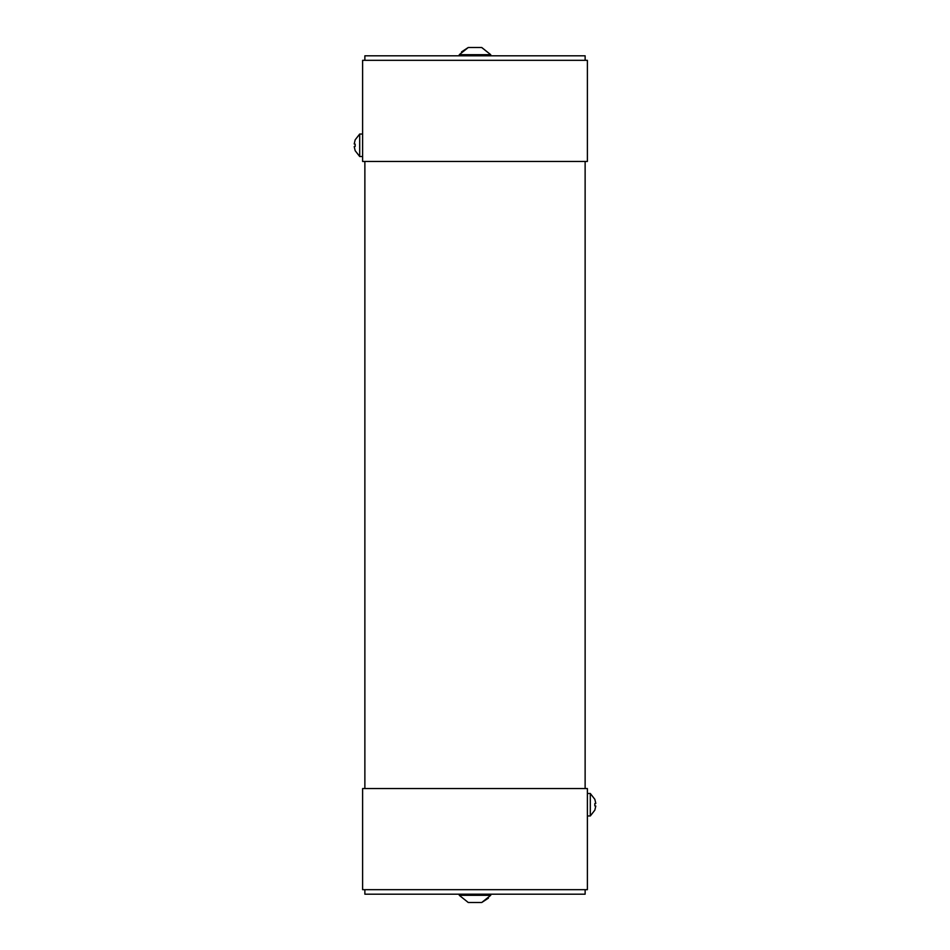 <?xml version="1.0" encoding="UTF-8"?>
<svg xmlns="http://www.w3.org/2000/svg" width="950" height="950" viewBox="0 0 950 950"><rect width="100%" height="100%" fill="white"/><g stroke="black" fill="none" stroke-linecap="round" stroke-linejoin="round"><path stroke-width="1.43" d="M364.871 889.687L364.871 894.188L585.129 894.188L585.129 889.687M587.385 788.547L362.615 788.547L362.615 889.687L587.385 889.687L587.385 788.547M459.266 894.188L459.266 895.304L490.734 895.304L490.734 894.188M468.291 902.5L481.721 902.5M469.656 902.5L468.255 902.5L459.266 895.304L468.255 902.5M469.537 902.5L470.725 902.5M480.569 902.5L481.519 902.5M587.385 815.967L590.306 815.967L594.831 810.16L595.793 806.051L594.831 810.16L590.306 815.967L590.306 793.488L587.385 793.488M595.793 803.403L594.831 799.306L595.793 803.403L594.831 803.569L595.793 803.403M594.831 805.885L595.793 806.051L594.831 805.885L594.831 803.569M585.129 60.313L585.129 55.812L364.871 55.812L364.871 60.313M362.615 161.453L587.385 161.453L587.385 60.313L362.615 60.313L362.615 161.453M490.734 55.812L490.734 54.696L459.266 54.696L459.266 55.812M481.709 47.5L468.279 47.5M476.271 47.5L473.409 47.5M480.463 47.5L479.275 47.5M481.674 47.5L490.734 54.696L481.745 47.5M362.615 134.033L359.694 134.033L355.169 139.84L354.207 143.949L355.169 139.84L359.694 134.033L359.694 156.513L362.615 156.513M354.207 146.597L355.169 150.694L354.207 146.597L355.169 146.431L354.207 146.597M355.169 144.115L354.207 143.949L355.169 144.115L355.169 146.431M364.871 161.453L585.129 161.453L585.129 788.547L364.871 788.547L364.871 161.453M490.734 895.304L481.745 902.5L488.442 898.118M594.831 799.306L590.306 793.488L594.831 799.306M459.266 54.696L468.255 47.5L461.558 51.882M355.169 150.694L359.694 156.513L355.169 150.694"/></g></svg>
